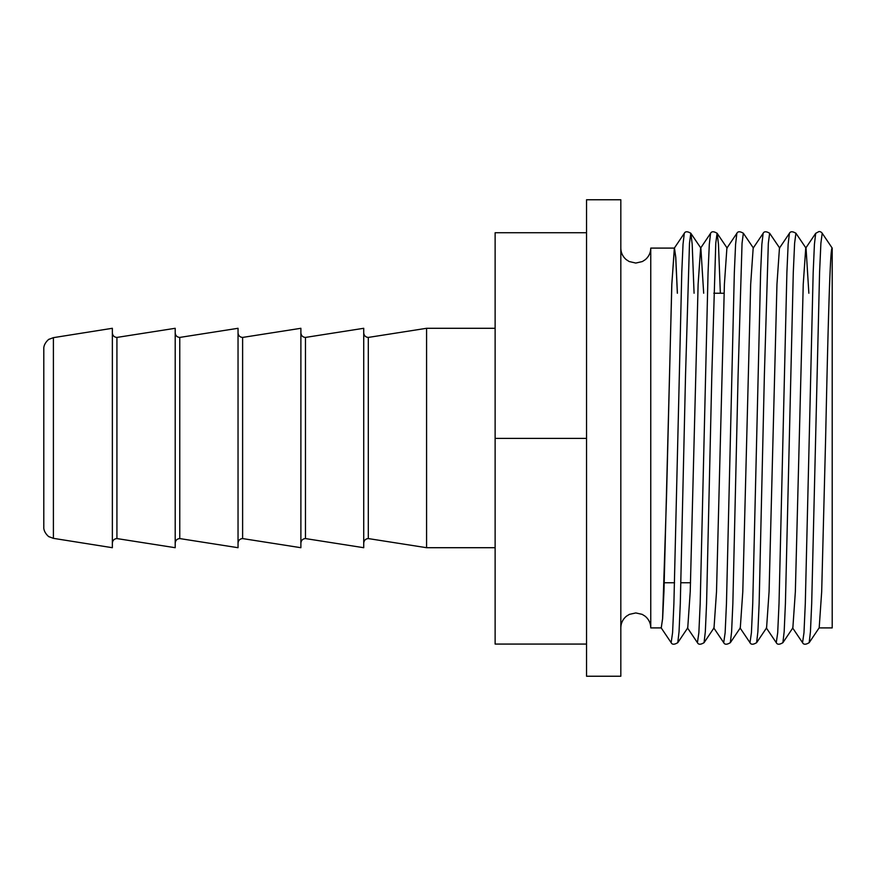 <?xml version="1.0" encoding="UTF-8"?>
<svg xmlns="http://www.w3.org/2000/svg" width="876" height="876" viewBox="0 0 876 876"><rect width="100%" height="100%" fill="white"/><g stroke="black" fill="none" stroke-linecap="round" stroke-linejoin="round"><path stroke-width="1.31" d="M808.855 293.23L806.051 248.193M819.126 627.906L832.2 627.906L832.2 248.094C830.01 245.51 827.82 336.493 825.63 438L821.688 591.628L819.191 627.807L809.183 642.666L810.442 631.749L811.691 603.652L819.575 272.348L820.889 243.265L822.203 233.246A3.854 3.854 0 0 0 819.005 231.538L815.687 233.334L814.428 244.251L813.18 272.348L805.296 603.652L803.982 632.735L802.547 642.666C803.566 644.736 805.778 644.736 809.183 642.666M620.821 627.906C620.92 623.11 622.825 619.19 626.515 616.146L629.417 614.361L635.79 612.937L642.163 614.361L645.054 616.146C648.744 619.19 650.649 623.11 650.758 627.906L650.758 248.094L674.345 248.094M677.345 293.23L675.725 257.391L674.41 248.094M677.4 293.23L675.779 257.314L674.465 248.017L671.783 284.371L666.527 496.681L662.585 618.609L661.27 627.906L650.758 627.906M620.821 199.761L620.821 676.239L586.537 676.239L586.537 199.761L620.821 199.761M426.579 328.292L368.303 337.424L368.303 538.576L426.579 547.708L426.579 328.292L495.126 328.292M305.461 438L305.461 337.424L363.726 328.292L363.726 547.708L305.461 538.576L305.461 438M242.619 438L242.619 337.424L300.884 328.292L300.884 547.708L242.619 538.576L242.619 438M179.766 438L179.766 337.424L238.042 328.292L238.042 547.708L179.766 538.576L179.766 438M116.924 438L116.924 337.424L175.2 328.292L175.2 547.708L116.924 538.576L116.924 438M53.403 538.346L112.358 547.708L112.358 328.292L53.403 337.654L49.133 339.253C49.549 338.497 43.406 343.304 43.8 348.9L43.8 527.1C43.406 532.696 49.549 537.503 49.133 536.747L53.403 538.346L53.403 337.654M586.537 644.068L495.126 644.068L495.126 438.394L586.537 438.394M586.537 232.731L495.126 232.731L495.126 438.394M832.2 248.094L822.203 233.246M815.687 233.334L805.734 248.105L803.237 284.295L795.353 591.705L792.857 627.895L782.903 642.666L784.162 631.749L785.411 603.652L793.295 272.348L794.609 243.265L795.923 233.246L805.997 248.105M782.903 642.666C779.498 644.736 777.286 644.736 776.267 642.666L777.702 632.735L779.016 603.652L786.9 272.348L788.148 244.251L789.407 233.334L779.454 248.105L776.957 284.295L769.073 591.705L766.577 627.895L756.623 642.666L757.882 631.749L759.131 603.652L764.387 374.731L768.329 243.265L769.643 233.246L779.717 248.105M756.623 642.666C753.218 644.736 751.006 644.736 749.987 642.666L751.422 632.735L752.736 603.652L760.62 272.348L761.868 244.251L763.127 233.334L753.174 248.105L750.677 284.295L742.793 591.705L740.297 627.895L730.343 642.666L731.602 631.749L732.851 603.652L738.107 374.731L742.049 243.265L743.363 233.246L753.437 248.105M730.343 642.666C726.938 644.736 724.726 644.736 723.707 642.666L725.142 632.735L726.456 603.652L734.34 272.348L735.588 244.251L736.847 233.334L726.894 248.105L724.397 284.295L716.513 591.705L714.017 627.895L704.063 642.666L705.322 631.749L706.571 603.652L711.827 374.731L715.769 243.265L717.083 233.246L727.157 248.105M703.68 293.23L700.877 248.105L690.803 233.246L689.489 243.265L685.547 374.731L680.291 603.652L679.042 631.749L677.783 642.666L687.737 627.895L690.233 591.705L698.117 284.295L700.614 248.105L710.567 233.334L709.308 244.251L708.06 272.348L700.176 603.652L698.862 632.735L697.427 642.666C698.446 644.736 700.658 644.736 704.063 642.666M720.357 293.23L718.462 244.251L717.203 233.334C713.798 231.264 711.586 231.264 710.567 233.334M694.077 293.23L692.182 244.251L690.923 233.334C687.518 231.264 685.306 231.264 684.287 233.334L683.028 244.251L681.78 272.348L673.896 603.652L672.582 632.735L671.147 642.666C672.166 644.736 674.378 644.736 677.783 642.666M684.287 233.334L674.334 248.105L671.837 284.295L663.953 591.705L662.639 618.686L661.205 627.906M650.758 248.094C650.66 252.792 648.82 256.668 645.24 259.701L642.371 261.541L635.79 263.063L629.198 261.541L626.34 259.701C622.759 256.668 620.92 252.792 620.821 248.094M690.54 582.77L680.937 582.77M674.542 582.77L664.26 582.77M368.303 538.576C365.555 538.817 364.022 540.339 363.726 543.142M305.461 538.576C302.702 538.817 301.18 540.339 300.884 543.142M242.619 538.576C239.86 538.817 238.338 540.339 238.042 543.142M179.766 538.576C177.018 538.817 175.496 540.339 175.2 543.142M116.924 538.576C114.176 538.817 112.654 540.339 112.358 543.142M116.924 337.424C114.176 337.183 112.654 335.661 112.358 332.858M179.766 337.424C177.018 337.183 175.496 335.661 175.2 332.858M242.619 337.424C239.86 337.183 238.338 335.661 238.042 332.858M305.461 337.424C302.702 337.183 301.18 335.661 300.884 332.858M368.303 337.424C365.555 337.183 364.022 335.661 363.726 332.858M495.126 547.708L426.579 547.708M789.407 233.334C790.426 231.264 792.638 231.264 796.043 233.334M763.127 233.334C764.146 231.264 766.358 231.264 769.763 233.334M736.847 233.334C737.866 231.264 740.078 231.264 743.483 233.334M661.194 627.895L671.147 642.666M802.547 642.666L792.594 627.895M776.267 642.666L766.314 627.895M749.987 642.666L740.034 627.895M723.707 642.666L713.754 627.895M697.427 642.666L687.474 627.895M724.08 293.23L713.809 293.23"/></g></svg>
